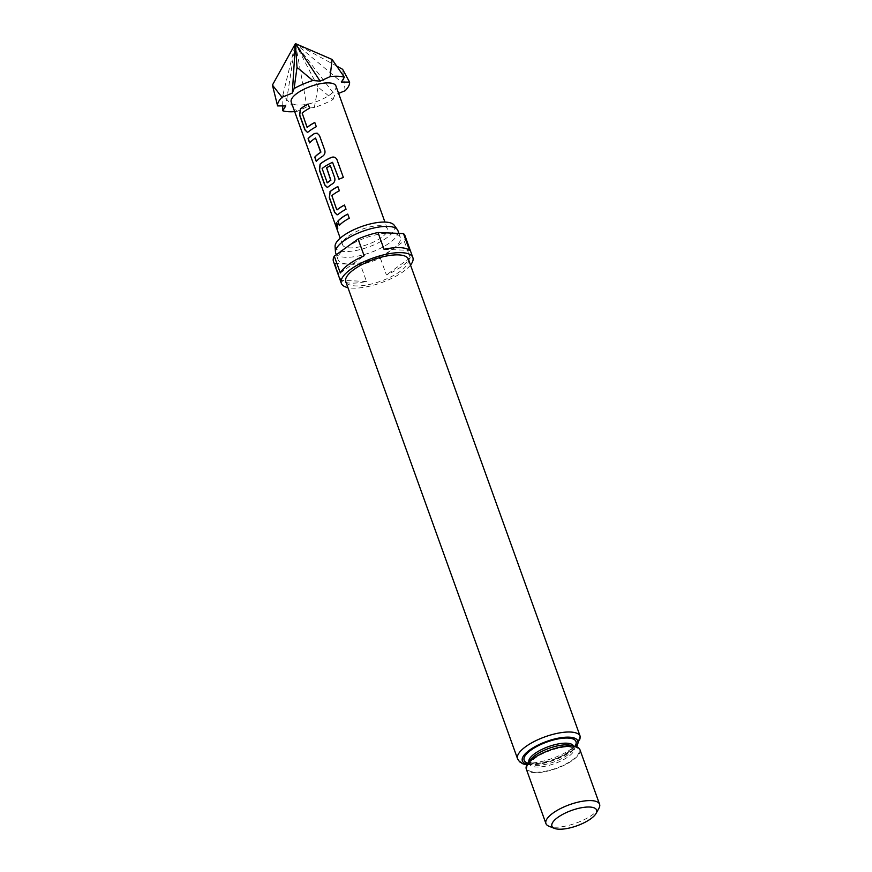 <?xml version="1.0" encoding="UTF-8"?>
<svg xmlns="http://www.w3.org/2000/svg" width="872" height="872" viewBox="0 0 872 872"><rect width="100%" height="100%" fill="white"/><g stroke="black" fill="none" stroke-linecap="round" stroke-linejoin="round"><path stroke-width="0.65" stroke-dasharray="4.36 3.27" d="M337.78 228.584L337.846 224.464L336.407 222.851M307.402 132.315L308.59 131.803A23.566 8.077 -19.8 0 1 310.552 130.266A23.566 8.077 -19.8 0 1 316.394 126.734L314.781 122.472M307.413 127.279L302.29 113.022A23.566 8.077 -19.8 0 1 303.903 111.779A23.566 8.077 -19.8 0 1 309.734 108.248L309.647 108.215M316.383 161.255L316.416 161.364A23.566 8.077 -19.8 0 1 320.46 157.788A23.566 8.077 -19.8 0 1 322.793 156.23L322.684 156.219M309.724 142.768L309.767 142.877A23.566 8.077 -19.8 0 1 313.811 139.302A23.566 8.077 -19.8 0 1 315.675 138.038L315.555 138.027M327.218 187.349L328.406 186.848A23.566 8.077 -19.8 0 1 330.368 185.311A23.566 8.077 -19.8 0 1 332.701 183.752C334.695 182.303 335.382 180.33 334.783 177.823L330.325 165.658M327.403 182.782L322.269 168.525A23.566 8.077 -19.8 0 1 323.883 167.282A23.566 8.077 -19.8 0 1 332.592 162.366L332.537 162.323M337.126 214.872L338.314 214.37A23.566 8.077 -19.8 0 1 340.276 212.833A23.566 8.077 -19.8 0 1 346.119 209.291L344.505 205.029M337.137 209.836L332.003 195.579A23.566 8.077 -19.8 0 1 333.627 194.336A23.566 8.077 -19.8 0 1 339.459 190.805L339.372 190.772M339.448 225.325L339.491 225.445A23.566 8.077 -19.8 0 1 343.535 221.859A23.566 8.077 -19.8 0 1 349.367 218.327L349.28 218.294M348.528 236.105A23.762 8.142 -19.8 0 1 371.952 226.469A23.762 8.142 -19.8 0 1 387.342 228.758A23.762 8.142 -19.8 0 1 381.446 237.511A23.762 8.142 -19.8 0 1 358.021 247.147A23.762 8.142 -19.8 0 1 342.631 244.858A23.762 8.142 -19.8 0 1 348.528 236.105M335.927 85.957A23.762 8.142 -19.8 0 1 330.03 94.71A23.762 8.142 -19.8 0 1 306.606 104.346A23.762 8.142 -19.8 0 1 291.215 102.046M394.166 225.183A31.545 10.802 -19.8 0 1 386.841 237.751A31.545 10.802 -19.8 0 1 354.359 250.787A31.545 10.802 -19.8 0 1 335.088 246.449M335.687 253.054A33.071 11.325 160.2 0 0 357.106 256.248A33.071 11.325 160.2 0 0 389.708 242.83A33.071 11.325 160.2 0 0 397.915 230.644M346.315 247.583A33.071 11.325 -19.8 0 1 378.917 234.176A33.071 11.325 -19.8 0 1 400.335 237.369A33.071 11.325 -19.8 0 1 392.128 249.555A33.071 11.325 -19.8 0 1 359.526 262.963A33.071 11.325 -19.8 0 1 338.107 259.769A33.071 11.325 -19.8 0 1 346.315 247.583M410.516 265.077A38.008 13.015 -19.8 0 1 403.42 271.541A38.008 13.015 -19.8 0 1 347.928 287.607M380.356 258.145L386.405 274.942A38.008 13.015 160.2 0 0 401.6 266.505A38.008 13.015 160.2 0 0 410.222 257.774L404.172 240.977L380.356 258.145A38.008 13.015 -19.8 0 1 360.441 264.641L334.946 263.54A38.008 13.015 -19.8 0 1 333.453 261.447M404.99 235.691A38.008 13.015 -19.8 0 1 404.172 240.977M408.379 259.148A33.256 11.39 -19.8 0 1 400.128 271.399A33.256 11.39 -19.8 0 1 367.33 284.893A33.256 11.39 -19.8 0 1 345.792 281.678M598.944 808.268A28.503 9.766 -19.8 0 1 592.502 814.764A28.503 9.766 -19.8 0 1 548.989 826.253M579.924 749.658A28.503 9.766 -19.8 0 1 572.85 760.166A28.503 9.766 -19.8 0 1 544.738 771.72A28.503 9.766 -19.8 0 1 526.274 768.973M334.946 263.54L340.996 280.337A38.008 13.015 160.2 0 0 366.491 281.438L360.441 264.641M410.222 257.774L386.405 274.942M384.04 249.305L409.546 250.395M340.32 272.969L364.136 255.79M366.491 281.438L340.996 280.337M345.159 90.721L342.631 69.313M314.345 107.485L318.029 87.047L333.017 99.473A38.008 13.015 -19.8 0 1 314.345 107.485L306.998 106.864L297.025 111.387A38.008 13.015 -19.8 0 1 294.66 111.616M282.713 105.937L282.92 94.939L297.025 111.387M333.017 99.473L334.826 94.917L338.598 93.38M337.05 66.272L295.423 43.6L341.399 82.055M318.029 87.047L295.423 43.6L334.826 94.917M282.92 94.939L295.423 43.6L306.998 106.864M295.423 43.6L285.743 105.948M349.367 218.327L347.841 214.098M339.459 190.805L337.846 186.543M338.99 179.207L339.012 179.272A23.566 8.077 -19.8 0 1 343.383 177.507L343.361 177.452M343.383 177.507L336.952 159.631M322.793 156.23C324.787 154.78 325.474 152.807 324.875 150.3L324.787 150.267M324.875 150.3L319.457 135.454M319.544 135.487L317.212 133.165M309.734 108.248L308.121 103.986M528.923 762.281A23.762 8.142 160.2 0 0 528.933 762.324A23.762 8.142 160.2 0 0 544.324 764.613A23.762 8.142 160.2 0 0 567.737 754.978A23.762 8.142 160.2 0 0 573.634 746.225A23.762 8.142 160.2 0 0 573.623 746.181M574.801 746.378A27.555 9.439 -19.8 0 1 569.165 751.729A27.555 9.439 -19.8 0 1 528.127 763.185M527.364 764.221A29.463 10.093 160.2 0 0 570.484 751.784A29.463 10.093 160.2 0 0 576.054 746.694M580.163 736.284A33.256 11.39 -19.8 0 1 571.912 748.547A33.256 11.39 -19.8 0 1 539.114 762.03A33.256 11.39 -19.8 0 1 517.576 758.814M572.555 746.072A23.762 8.142 -19.8 0 1 574.245 747.904A23.762 8.142 -19.8 0 1 568.348 756.656A23.762 8.142 -19.8 0 1 544.924 766.292A23.762 8.142 -19.8 0 1 529.533 764.003A23.762 8.142 -19.8 0 1 529.664 761.518M534.013 758.487A27.555 9.439 160.2 0 0 535.266 772.167A27.555 9.439 160.2 0 0 572.196 760.133A27.555 9.439 160.2 0 0 570.931 746.454A27.555 9.439 160.2 0 0 534.013 758.487M387.342 228.758L384.933 222.077M342.631 244.858L340.222 238.165M528.933 762.324L533.719 763.338C541.436 764.09 559.769 758.477 568.152 752.013C575.989 745.495 572.893 746.181 573.613 746.094L574.299 748.023L569.46 746.89C561.742 746.138 543.409 751.74 535.016 758.215C527.189 764.722 530.285 764.036 529.566 764.134L528.933 762.324M526.971 764.853L549.033 762.117L571.498 751.511L576.763 746.933M400.335 237.369L398.907 233.402M338.107 259.769L336.287 254.711"/><path stroke-width="1.31" d="M336.407 222.851L336.799 226.873L337.78 228.584M337.682 224.496L336.309 222.861L336.625 226.927L337.693 228.628L337.682 224.496M308.154 104.051A23.566 8.077 -19.8 0 0 302.377 107.55A23.566 8.077 -19.8 0 0 300.415 109.087L299.587 115.104L304.928 129.917L307.347 132.315L308.437 131.814A23.762 8.142 -19.8 0 1 310.421 130.266A23.762 8.142 -19.8 0 1 316.307 126.702L314.781 122.472A23.762 8.142 -19.8 0 0 308.895 126.026A23.762 8.142 -19.8 0 0 307.271 127.279L307.413 127.279A23.566 8.077 -19.8 0 1 309.026 126.037A23.566 8.077 -19.8 0 1 314.803 122.538M300.415 109.087L299.761 115.082L305.091 129.895L307.402 132.315M316.383 161.255L314.901 157.134A23.566 8.077 -19.8 0 1 318.934 153.559A23.566 8.077 -19.8 0 1 320.809 152.295L320.689 152.273A23.762 8.142 -19.8 0 0 318.803 153.548A23.762 8.142 -19.8 0 0 314.738 157.156L316.253 161.396A23.762 8.142 -19.8 0 1 320.329 157.788A23.762 8.142 -19.8 0 1 322.684 156.219C324.678 154.758 325.387 152.774 324.787 150.267L319.457 135.454L317.125 133.144L314.498 133.492A23.762 8.142 -19.8 0 0 312.154 135.062A23.762 8.142 -19.8 0 0 308.078 138.67L309.604 142.899A23.762 8.142 -19.8 0 1 313.68 139.291A23.762 8.142 -19.8 0 1 315.555 138.027L320.689 152.273M309.724 142.768L308.241 138.648A23.566 8.077 -19.8 0 1 312.285 135.073A23.566 8.077 -19.8 0 1 314.618 133.514L314.498 133.492M326.978 182.651L327.403 182.782A23.566 8.077 -19.8 0 1 329.017 181.54A23.566 8.077 -19.8 0 1 330.88 180.275L330.761 180.253A23.762 8.142 -19.8 0 0 328.886 181.529A23.762 8.142 -19.8 0 0 327.251 182.782L322.128 168.536A23.762 8.142 -19.8 0 1 323.752 167.282A23.762 8.142 -19.8 0 1 332.537 162.323L338.957 179.229A23.762 8.142 -19.8 0 1 343.361 177.452L336.941 159.598M327.218 187.349L324.907 184.94L319.566 170.116L320.22 164.121A23.566 8.077 -19.8 0 1 322.193 162.584A23.566 8.077 -19.8 0 1 331.469 157.418L331.415 157.363A23.762 8.142 -19.8 0 0 322.062 162.584A23.762 8.142 -19.8 0 0 320.079 164.132L319.403 170.138L324.744 184.962L327.163 187.36L328.253 186.859A23.762 8.142 -19.8 0 1 330.237 185.3A23.762 8.142 -19.8 0 1 332.592 183.741C334.586 182.27 335.295 180.297 334.695 177.79L330.325 165.658A23.762 8.142 -19.8 0 0 326.564 167.795L330.761 180.253M330.88 180.275L326.673 167.816A23.566 8.077 -19.8 0 1 330.357 165.724M337.878 186.608A23.566 8.077 -19.8 0 0 332.101 190.107A23.566 8.077 -19.8 0 0 330.128 191.644L329.311 197.661L334.652 212.474L337.072 214.883L338.162 214.37A23.762 8.142 -19.8 0 1 340.145 212.823A23.762 8.142 -19.8 0 1 346.031 209.258L344.505 205.029A23.762 8.142 -19.8 0 0 338.619 208.593A23.762 8.142 -19.8 0 0 336.995 209.847L337.137 209.836A23.566 8.077 -19.8 0 1 338.75 208.593A23.566 8.077 -19.8 0 1 344.527 205.094M330.128 191.644L329.474 197.639L334.815 212.452L337.126 214.872M339.448 225.325L337.965 221.205A23.566 8.077 -19.8 0 1 342.009 217.629A23.566 8.077 -19.8 0 1 347.775 214.131M340.222 238.165L291.215 102.046A23.762 8.142 -19.8 0 1 297.112 93.293A23.762 8.142 -19.8 0 1 320.536 83.658A23.762 8.142 -19.8 0 1 335.927 85.957L384.933 222.077M300.262 109.098A23.762 8.142 -19.8 0 1 302.246 107.539A23.762 8.142 -19.8 0 1 308.121 103.986L309.647 108.215A23.762 8.142 -19.8 0 0 303.772 111.779A23.762 8.142 -19.8 0 0 302.137 113.033L306.988 127.149M336.963 159.663C335.829 157.331 333.976 156.568 331.415 157.363M332.537 162.323L338.99 179.207M329.987 191.655A23.762 8.142 -19.8 0 1 331.97 190.096A23.762 8.142 -19.8 0 1 337.846 186.543L339.372 190.772A23.762 8.142 -19.8 0 0 333.496 194.336A23.762 8.142 -19.8 0 0 331.861 195.59L336.712 209.705M341.878 217.619A23.762 8.142 -19.8 0 1 347.754 214.065L349.28 218.294A23.762 8.142 -19.8 0 0 343.394 221.859A23.762 8.142 -19.8 0 0 339.328 225.466L337.802 221.226A23.762 8.142 -19.8 0 1 341.878 217.619M335.458 251.954L335.088 246.449A31.545 10.802 -19.8 0 1 343.132 235.865A31.545 10.802 -19.8 0 1 372.835 223.352A31.545 10.802 -19.8 0 1 394.166 225.183L397.392 229.663A33.071 11.325 160.2 0 0 375.025 227.745A33.071 11.325 160.2 0 0 343.895 240.868A33.071 11.325 160.2 0 0 335.458 251.954A33.071 11.325 160.2 0 0 335.687 253.054L336.287 254.711M398.907 233.402L397.915 230.644A33.071 11.325 160.2 0 0 397.392 229.663M347.928 287.607A38.008 13.015 -19.8 0 1 341.323 283.291A38.008 13.015 -19.8 0 1 350.751 269.274A38.008 13.015 -19.8 0 1 388.225 253.861A38.008 13.015 -19.8 0 1 412.848 257.534A38.008 13.015 -19.8 0 1 410.516 265.077M403.496 233.598L409.546 250.395A38.008 13.015 160.2 0 0 384.04 249.305L378.001 232.508L403.496 233.598A38.008 13.015 -19.8 0 1 404.99 235.691L412.848 257.534M358.087 238.993L364.136 255.79A38.008 13.015 160.2 0 0 348.931 264.238A38.008 13.015 160.2 0 0 340.32 272.969L334.27 256.161L358.087 238.993A38.008 13.015 -19.8 0 1 378.001 232.508M354.043 269.415A33.256 11.39 -19.8 0 1 386.83 255.932A33.256 11.39 -19.8 0 1 408.379 259.148L580.163 736.284A33.256 11.39 -19.8 0 0 558.614 733.069A33.256 11.39 -19.8 0 0 525.827 746.563A33.256 11.39 -19.8 0 0 517.576 758.814L345.792 281.678A33.256 11.39 -19.8 0 1 354.043 269.415M590.726 818.819A23.762 8.142 160.2 0 0 596.088 813.413A23.762 8.142 160.2 0 0 585.09 807.2A23.762 8.142 160.2 0 0 557.808 817.413A23.762 8.142 160.2 0 0 554.461 828.4A23.762 8.142 160.2 0 0 590.726 818.819M554.461 828.4L548.989 826.253A28.503 9.766 -19.8 0 1 545.937 823.571A28.503 9.766 -19.8 0 1 553.012 813.064A28.503 9.766 -19.8 0 1 581.112 801.499A28.503 9.766 -19.8 0 1 599.576 804.257A28.503 9.766 -19.8 0 1 598.944 808.268L596.088 813.413M545.937 823.571L526.274 768.973A28.503 9.766 -19.8 0 1 533.348 758.466A28.503 9.766 -19.8 0 1 561.459 746.901A28.503 9.766 -19.8 0 1 579.924 749.658L599.576 804.257M341.323 283.291L333.453 261.447A38.008 13.015 -19.8 0 1 334.27 256.161M315.555 138.027L320.82 151.848M294.126 88.53A38.008 13.015 -19.8 0 1 312.797 80.518L297.014 67.351L294.126 88.53L292.316 93.086L281.983 97.283L272.424 85.085L277.579 105.904A38.008 13.015 -19.8 0 1 281.983 97.283M344.386 77.237L332.123 59.47L330.117 76.627A38.008 13.015 -19.8 0 1 344.386 77.237L341.399 82.055L349.574 82.099A38.008 13.015 -19.8 0 1 345.159 90.721L338.598 93.38M337.05 66.272L342.631 69.313L349.574 82.099M294.66 111.616A38.008 13.015 -19.8 0 1 282.757 110.766L282.713 105.937M330.117 76.627L320.144 81.151L312.797 80.518M277.579 105.904L285.743 105.948L282.757 110.766M272.424 85.085L295.423 43.6L292.316 93.086M332.123 59.47L295.423 43.6L297.014 67.351M295.423 43.6L320.144 81.151M336.984 159.729C335.862 157.385 334.02 156.611 331.469 157.418M317.157 133.154L314.618 133.514M573.634 746.225L573.602 746.138A23.762 8.142 160.2 0 0 558.2 743.936A23.762 8.142 160.2 0 0 534.83 753.561A23.762 8.142 160.2 0 0 528.923 762.281M528.127 763.185A27.555 9.439 -19.8 0 1 530.983 750.094A27.555 9.439 -19.8 0 1 563.508 738.17A27.555 9.439 -19.8 0 1 574.801 746.378M576.054 746.694A29.463 10.093 160.2 0 0 565.002 737.243A29.463 10.093 160.2 0 0 529.664 750.04A29.463 10.093 160.2 0 0 527.364 764.221M529.664 761.518A23.762 8.142 -19.8 0 1 535.43 755.25A23.762 8.142 -19.8 0 1 572.555 746.072M576.763 746.933L580.163 736.284M526.971 764.853L523.004 763.883L519.581 761.812L517.576 758.814"/></g></svg>
